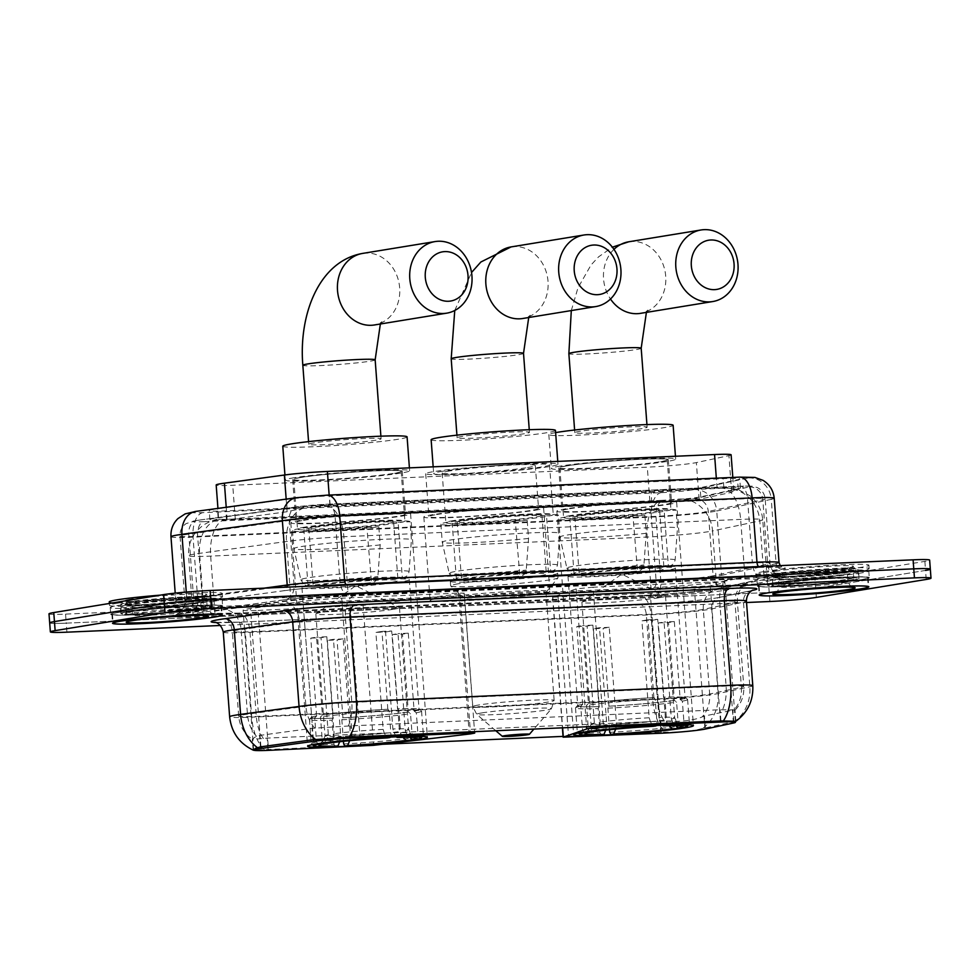 <?xml version="1.0" encoding="UTF-8"?>
<svg xmlns="http://www.w3.org/2000/svg" width="980" height="980" viewBox="0 0 980 980"><rect width="100%" height="100%" fill="white"/><g stroke="black" fill="none" stroke-linecap="round" stroke-linejoin="round"><path stroke-width="0.73" stroke-dasharray="4.9 3.68" d="M593.059 587.216L576.167 588.882L552.585 597.224L650.279 593.292A30.601 1.605 175.7 0 0 692.113 589.605A30.601 1.605 175.7 0 0 694.428 589.176L722.922 583.088A30.601 1.605 175.7 0 0 724.894 582.365A30.601 1.605 175.7 0 0 709.998 582.108L593.059 587.216L603.496 726.045M402.155 516.043A60.062 3.148 175.7 0 0 410.596 513.79A60.062 3.148 175.7 0 0 366.483 514.071A60.062 3.148 175.7 0 0 299.243 520.539A60.062 3.148 175.7 0 0 290.803 522.793A60.062 3.148 175.7 0 0 334.915 522.524A60.062 3.148 175.7 0 0 402.155 516.043M668.201 504.443A60.062 3.148 175.7 0 0 676.641 502.177A60.062 3.148 175.7 0 0 632.517 502.458A60.062 3.148 175.7 0 0 565.276 508.926A60.062 3.148 175.7 0 0 556.848 511.193A60.062 3.148 175.7 0 0 600.961 510.911A60.062 3.148 175.7 0 0 668.201 504.443M220.059 519.216A33.994 1.776 175.7 0 0 225.976 519.388L218.761 519.241C218.895 520.062 221.701 520.282 227.164 519.865L287.128 511.719L303.861 507.946L318.329 505.986L721.672 488.273C727.283 487.905 730.994 488.224 732.795 489.228L733.812 490.625L731.668 492.315L699.108 499.273L680.108 499.016L661.978 500.363A33.994 17.481 -92.5 0 0 647.18 537.052A45.325 2.377 175.7 0 0 709.14 531.577A45.325 2.377 175.7 0 0 712.57 530.94L716.98 589.629L764.192 579.535A45.325 2.377 175.7 0 0 767.132 578.47A45.325 2.377 175.7 0 0 745.057 578.09L348.268 595.399A45.325 2.377 175.7 0 0 290.913 600.189L203.975 612.022A45.325 2.377 175.7 0 0 199.369 612.696A45.325 2.377 175.7 0 0 193.011 614.399A45.325 2.377 175.7 0 0 215.086 614.779L651.59 595.73A45.325 2.377 175.7 0 0 716.98 589.629M731.117 454.83A33.994 1.776 -4.3 0 1 728.912 455.639L696.351 462.597A33.994 1.776 -4.3 0 1 693.779 463.062A33.994 1.776 -4.3 0 1 647.302 467.166L232.738 485.259A33.994 1.776 -4.3 0 1 216.176 484.978M683.256 498.967A33.994 31.691 -102.1 0 1 712.57 530.94L759.782 520.858A45.325 2.377 175.7 0 0 762.722 519.78A45.325 2.377 175.7 0 0 740.647 519.4L343.858 536.721A45.325 2.377 175.7 0 0 286.503 541.511L199.565 553.332A45.325 2.377 175.7 0 0 194.959 554.019A45.325 2.377 175.7 0 0 188.589 555.721C188.025 546.179 190.867 537.787 197.103 530.548L202.689 525.513C209.438 521.483 214.755 519.376 218.601 519.192L217.94 508.399M569.649 508.743A54.966 2.879 -4.3 0 1 631.181 502.814A54.966 2.879 -4.3 0 1 671.557 502.569A54.966 2.879 -4.3 0 1 663.84 504.627A54.966 2.879 -4.3 0 1 602.308 510.543A54.966 2.879 -4.3 0 1 561.932 510.801A54.966 2.879 -4.3 0 1 569.649 508.743M660.606 461.739A54.966 2.879 175.7 0 0 668.323 459.681A54.966 2.879 175.7 0 0 627.96 459.939A54.966 2.879 175.7 0 0 566.428 465.855A54.966 2.879 175.7 0 0 558.71 467.926A54.966 2.879 175.7 0 0 599.074 467.668A54.966 2.879 175.7 0 0 660.606 461.739M303.604 520.343A54.966 2.879 -4.3 0 1 365.136 514.427A54.966 2.879 -4.3 0 1 405.512 514.169A54.966 2.879 -4.3 0 1 397.794 516.24A54.966 2.879 -4.3 0 1 336.263 522.156A54.966 2.879 -4.3 0 1 295.887 522.413A54.966 2.879 -4.3 0 1 303.604 520.343M394.56 473.352A54.966 2.879 175.7 0 0 402.278 471.294A54.966 2.879 175.7 0 0 361.914 471.539A54.966 2.879 175.7 0 0 300.382 477.468A54.966 2.879 175.7 0 0 292.665 479.526A54.966 2.879 175.7 0 0 333.041 479.269A54.966 2.879 175.7 0 0 394.56 473.352M436.627 514.549A54.966 2.879 -4.3 0 1 498.159 508.62A54.966 2.879 -4.3 0 1 538.535 508.363A54.966 2.879 -4.3 0 1 530.817 510.433A54.966 2.879 -4.3 0 1 469.285 516.35A54.966 2.879 -4.3 0 1 428.909 516.607A54.966 2.879 -4.3 0 1 436.627 514.549M527.583 467.546A54.966 2.879 175.7 0 0 535.301 465.488A54.966 2.879 175.7 0 0 494.937 465.745A54.966 2.879 175.7 0 0 433.405 471.662A54.966 2.879 175.7 0 0 425.688 473.72A54.966 2.879 175.7 0 0 466.051 473.475A54.966 2.879 175.7 0 0 527.583 467.546M438.538 598.241A60.062 3.148 -4.3 0 1 505.778 591.773A60.062 3.148 -4.3 0 1 549.89 591.491A60.062 3.148 -4.3 0 1 541.462 593.758A60.062 3.148 -4.3 0 1 474.222 600.226A60.062 3.148 -4.3 0 1 430.11 600.507A60.062 3.148 -4.3 0 1 438.538 598.241M535.178 510.237A60.062 3.148 175.7 0 0 543.618 507.983A60.062 3.148 175.7 0 0 499.494 508.265A60.062 3.148 175.7 0 0 432.266 514.733A60.062 3.148 175.7 0 0 423.826 516.987A60.062 3.148 175.7 0 0 467.938 516.717A60.062 3.148 175.7 0 0 535.178 510.237M258.022 610.418L363.115 605.371L460.012 593.941L464.165 593.17L458.64 593.072L341.702 598.18A30.601 1.605 175.7 0 0 302.979 601.414L250.525 608.556A30.601 1.605 175.7 0 0 243.114 610.16A30.601 1.605 175.7 0 0 258.022 610.418L268.532 750.349M661.978 500.363L661.463 500.376A33.994 1.776 175.7 0 0 674.448 499.396M661.463 500.376L225.976 519.388M860.416 579.829A54.966 2.879 175.7 0 0 868.133 577.771A54.966 2.879 175.7 0 0 827.769 578.029A54.966 2.879 175.7 0 0 766.238 583.945A54.966 2.879 175.7 0 0 758.52 586.016A54.966 2.879 175.7 0 0 798.896 585.758A54.966 2.879 175.7 0 0 860.416 579.829M213.763 608.053A54.966 2.879 175.7 0 0 221.48 605.995A54.966 2.879 175.7 0 0 181.104 606.24A54.966 2.879 175.7 0 0 119.585 612.169A54.966 2.879 175.7 0 0 111.867 614.227A54.966 2.879 175.7 0 0 152.231 613.97A54.966 2.879 175.7 0 0 213.763 608.053M860.881 573.018A56.093 2.94 -4.3 0 1 798.088 579.07A56.093 2.94 -4.3 0 1 756.879 579.327A56.093 2.94 -4.3 0 1 764.755 577.22A56.093 2.94 -4.3 0 1 827.561 571.168A56.093 2.94 -4.3 0 1 868.758 570.911A56.093 2.94 -4.3 0 1 860.881 573.018M861.395 579.793A56.093 2.94 -4.3 0 1 798.59 585.832A56.093 2.94 -4.3 0 1 757.393 586.101A56.093 2.94 -4.3 0 1 765.27 583.982A56.093 2.94 -4.3 0 1 828.063 577.943A56.093 2.94 -4.3 0 1 869.272 577.686A56.093 2.94 -4.3 0 1 861.395 579.793M214.228 601.242A56.093 2.94 -4.3 0 1 151.422 607.282A56.093 2.94 -4.3 0 1 110.226 607.551A56.093 2.94 -4.3 0 1 118.102 605.432A56.093 2.94 -4.3 0 1 180.896 599.393A56.093 2.94 -4.3 0 1 222.105 599.135A56.093 2.94 -4.3 0 1 214.228 601.242M214.73 608.017A56.093 2.94 -4.3 0 1 151.937 614.056A56.093 2.94 -4.3 0 1 110.728 614.313A56.093 2.94 -4.3 0 1 118.605 612.206A56.093 2.94 -4.3 0 1 181.41 606.167A56.093 2.94 -4.3 0 1 222.607 605.91A56.093 2.94 -4.3 0 1 214.73 608.017M735.821 721.292L700.443 728.998C690.79 731.423 679.067 732.464 665.285 732.109L563.267 736.384M664.452 721.035L267.136 738.099L252.522 739.484L254.531 737.352L259.578 735.441L312.032 728.312L350.816 725.861L720.08 709.753L734.118 709.9L704.448 716.025L699.622 717.936C689.994 720.888 678.27 721.917 664.452 721.035A30.601 15.741 -92.5 0 1 657.335 698.912L650.977 614.276A36.26 1.899 175.7 0 0 700.553 609.891A36.26 1.899 175.7 0 0 703.297 609.389L735.037 602.602A36.26 1.899 175.7 0 0 737.389 601.745A36.26 1.899 175.7 0 0 719.724 601.438L345.438 617.78A36.26 1.899 175.7 0 0 299.549 621.602L241.092 629.564A36.26 1.899 175.7 0 0 237.405 630.103A36.26 1.899 175.7 0 0 232.309 631.463A36.26 1.899 175.7 0 0 249.974 631.769L650.977 614.276A20.396 10.486 87.5 0 0 639.683 595.595A20.396 10.486 87.5 0 0 639.046 595.656L238.03 613.162A56.669 2.965 -4.3 0 1 218.393 610.552A56.669 2.965 -4.3 0 1 224.15 609.695L282.608 601.745A56.669 2.965 -4.3 0 1 354.307 595.767L728.606 579.425A56.669 2.965 -4.3 0 1 752.53 581.238L720.778 588.024A56.669 2.965 -4.3 0 1 639.046 595.656M382.494 744.273L253.416 750.227M126.837 605.052A45.901 2.401 -4.3 0 1 178.213 600.115A45.901 2.401 -4.3 0 1 211.925 599.895A45.901 2.401 -4.3 0 1 205.482 601.622A45.901 2.401 -4.3 0 1 154.105 606.571A45.901 2.401 -4.3 0 1 120.393 606.779A45.901 2.401 -4.3 0 1 126.837 605.052M205.996 608.396A45.901 2.401 175.7 0 0 212.44 606.669A45.901 2.401 175.7 0 0 178.728 606.877A45.901 2.401 175.7 0 0 127.351 611.826A45.901 2.401 175.7 0 0 120.908 613.554A45.901 2.401 175.7 0 0 154.607 613.333A45.901 2.401 175.7 0 0 205.996 608.396M773.502 576.84A45.901 2.401 -4.3 0 1 824.878 571.891A45.901 2.401 -4.3 0 1 858.59 571.683A45.901 2.401 -4.3 0 1 852.147 573.398A45.901 2.401 -4.3 0 1 800.758 578.347A45.901 2.401 -4.3 0 1 767.058 578.555A45.901 2.401 -4.3 0 1 773.502 576.84M852.649 580.172A45.901 2.401 175.7 0 0 859.092 578.445A45.901 2.401 175.7 0 0 825.393 578.666A45.901 2.401 175.7 0 0 774.004 583.602A45.901 2.401 175.7 0 0 767.561 585.33A45.901 2.401 175.7 0 0 801.273 585.121A45.901 2.401 175.7 0 0 852.649 580.172M66.91 632.173L66.236 623.145A33.994 1.776 175.7 0 1 49.674 622.864A33.994 1.776 175.7 0 0 66.236 623.145L769.214 592.471A33.994 1.776 175.7 0 0 815.691 588.368L925.549 570.421A33.994 1.776 175.7 0 0 930.326 569.135M348.243 726.107A30.601 15.741 -92.5 0 0 351.796 702.415L726.094 686.086A36.26 1.899 -4.3 0 1 743.759 686.38C744.261 694.6 741.921 701.901 736.74 708.295L734.988 710.218L734.118 709.9A30.601 28.53 -102.1 0 0 741.407 687.237L709.655 694.024A30.601 28.53 -102.1 0 1 702.207 716.882M220.402 625.473L746.539 602.516M697.527 488.224A33.994 1.776 -4.3 0 1 651.051 492.327L225.78 510.886A33.994 1.776 -4.3 0 1 209.23 510.605A33.994 1.776 -4.3 0 1 217.45 508.816L286.405 499.445A33.994 1.776 -4.3 0 1 329.427 495.843L723.191 478.657A33.994 1.776 -4.3 0 1 739.753 478.951A33.994 1.776 -4.3 0 1 737.548 479.747L700.1 487.758A33.994 1.776 -4.3 0 1 697.527 488.224M651.737 501.356A33.994 1.776 175.7 0 0 698.213 497.252A33.994 1.776 175.7 0 0 700.774 496.787L738.222 488.775A33.994 1.776 175.7 0 0 740.427 487.979A33.994 1.776 175.7 0 0 723.877 487.685L330.101 504.872A33.994 1.776 175.7 0 0 287.079 508.473L218.136 517.844A33.994 1.776 175.7 0 0 209.904 519.633A33.994 1.776 175.7 0 0 226.466 519.915L651.737 501.356L651.051 492.327M205.506 608.421A45.325 2.377 175.7 0 0 211.876 606.706A45.325 2.377 175.7 0 0 178.581 606.926A45.325 2.377 175.7 0 0 127.829 611.802A45.325 2.377 175.7 0 0 121.471 613.505A45.325 2.377 175.7 0 0 154.767 613.296A45.325 2.377 175.7 0 0 205.506 608.421M204.832 599.393A45.325 2.377 175.7 0 0 211.19 597.678A45.325 2.377 175.7 0 0 177.895 597.898A45.325 2.377 175.7 0 0 127.155 602.774A45.325 2.377 175.7 0 0 120.785 604.476A45.325 2.377 175.7 0 0 154.081 604.268A45.325 2.377 175.7 0 0 204.832 599.393M852.171 580.197A45.325 2.377 175.7 0 0 858.529 578.494A45.325 2.377 175.7 0 0 825.234 578.702A45.325 2.377 175.7 0 0 774.494 583.59A45.325 2.377 175.7 0 0 768.124 585.293A45.325 2.377 175.7 0 0 801.42 585.072A45.325 2.377 175.7 0 0 852.171 580.197M851.485 571.168A45.325 2.377 175.7 0 0 857.855 569.466A45.325 2.377 175.7 0 0 824.56 569.674A45.325 2.377 175.7 0 0 773.808 574.562A45.325 2.377 175.7 0 0 767.45 576.265A45.325 2.377 175.7 0 0 800.746 576.044A45.325 2.377 175.7 0 0 851.485 571.168M49 613.835A33.994 1.776 175.7 0 0 65.55 614.117L768.528 583.443A33.994 1.776 175.7 0 0 815.005 579.339L924.863 561.393A33.994 1.776 175.7 0 0 929.64 560.107M65.55 614.117L66.236 623.145L769.214 592.471A33.994 1.776 175.7 0 0 815.691 588.368L925.549 570.421L926.223 579.45M763.849 571.597A56.669 2.965 175.7 0 0 755.886 573.729A56.669 2.965 175.7 0 0 797.512 573.459A56.669 2.965 175.7 0 0 860.942 567.359A56.669 2.965 175.7 0 0 868.905 565.227A56.669 2.965 175.7 0 0 827.279 565.497A56.669 2.965 175.7 0 0 763.849 571.597M764.106 574.978A56.669 2.965 175.7 0 0 756.144 577.11A56.669 2.965 175.7 0 0 797.769 576.852A56.669 2.965 175.7 0 0 861.2 570.74A56.669 2.965 175.7 0 0 869.15 568.608A56.669 2.965 175.7 0 0 827.537 568.878A56.669 2.965 175.7 0 0 764.106 574.978M766.728 583.921A54.402 2.842 175.7 0 0 759.084 585.966A54.402 2.842 175.7 0 0 799.043 585.721A54.402 2.842 175.7 0 0 859.938 579.854A54.402 2.842 175.7 0 0 867.57 577.808A54.402 2.842 175.7 0 0 827.622 578.065A54.402 2.842 175.7 0 0 766.728 583.921M109.233 601.941A56.669 2.965 175.7 0 0 150.847 601.683A56.669 2.965 175.7 0 0 214.289 595.583A56.669 2.965 175.7 0 0 222.239 593.451A56.669 2.965 175.7 0 0 160.414 595.13M117.441 603.202A56.669 2.965 175.7 0 0 109.49 605.334A56.669 2.965 175.7 0 0 151.104 605.064A56.669 2.965 175.7 0 0 214.534 598.964A56.669 2.965 175.7 0 0 222.497 596.832A56.669 2.965 175.7 0 0 180.871 597.102A56.669 2.965 175.7 0 0 117.441 603.202M120.062 612.145A54.402 2.842 175.7 0 0 112.431 614.191A54.402 2.842 175.7 0 0 152.378 613.933A54.402 2.842 175.7 0 0 213.273 608.078A54.402 2.842 175.7 0 0 220.917 606.032A54.402 2.842 175.7 0 0 180.957 606.289A54.402 2.842 175.7 0 0 120.062 612.145M642.047 428.591A36.26 1.899 -4.3 0 1 601.451 432.499A36.26 1.899 -4.3 0 1 574.807 432.658A36.26 1.899 -4.3 0 1 579.903 431.298A36.26 1.899 -4.3 0 1 620.499 427.39A36.26 1.899 -4.3 0 1 647.131 427.219A36.26 1.899 -4.3 0 1 642.047 428.591M659.626 597.653A41.932 2.193 175.7 0 0 665.518 596.085A41.932 2.193 175.7 0 0 665.334 595.901A41.932 2.193 175.7 0 0 632.945 596.379A41.932 2.193 175.7 0 0 587.779 600.789A41.932 2.193 175.7 0 0 582.034 602.161A41.932 2.193 175.7 0 0 581.887 602.369A41.932 2.193 175.7 0 0 612.684 602.173A41.932 2.193 175.7 0 0 659.626 597.653M594.97 731.472L599.025 726.156L600.152 722.101L592.863 625.13A41.932 2.193 175.7 0 0 589.642 625.62A41.932 2.193 175.7 0 0 587.081 626.073L594.37 723.056L593.243 727.099L590.07 731.252M663.092 725.886L660.067 721.194L658.915 717.348L651.614 620.377A41.932 2.193 175.7 0 0 641.912 620.806L649.201 717.777L650.352 721.623L653.378 726.315M669.107 725.727L665.567 719.945L658.266 622.974A41.932 2.193 175.7 0 0 661.488 622.484A41.932 2.193 175.7 0 0 664.06 622.03L671.349 719.002L673.076 722.922L675.796 725.702M575.542 574.145A53.827 2.817 175.7 0 0 567.984 576.179A53.827 2.817 175.7 0 0 607.527 575.922A53.827 2.817 175.7 0 0 667.784 570.127A53.827 2.817 175.7 0 0 675.342 568.106A53.827 2.817 175.7 0 0 635.8 568.351A53.827 2.817 175.7 0 0 575.542 574.145M682.399 727.65L684.175 725.31L682.362 701.166L680.181 699.451L674.326 621.577A53.827 2.817 -4.3 0 1 671.692 622.043A53.827 2.817 -4.3 0 1 668.544 622.521L674.399 700.394L676.58 702.109L678.393 726.254L677.499 727.442M609.499 729.708L607.882 708.173L608.96 706.176A53.827 2.817 175.7 0 0 674.399 700.394M608.96 706.176L603.104 628.303L609.229 627.298L616.518 724.281L615.685 729.096M609.229 627.298A41.932 2.193 -4.3 0 1 599.515 627.727L593.402 628.719A53.827 2.817 175.7 0 0 603.104 628.303M593.402 628.719L599.258 706.592L598.168 708.601L599.981 732.746L601.316 734.816M584.693 732.611L582.573 730.443L580.748 706.286L582.671 704.399A53.827 2.817 175.7 0 0 577.747 705.955A53.827 2.817 175.7 0 0 599.258 706.592M582.671 704.399L576.816 626.526A53.827 2.817 -4.3 0 1 579.45 626.061A53.827 2.817 -4.3 0 1 582.598 625.583L588.453 703.444L586.53 705.343L588.355 729.5L590.475 731.668M580.846 515.039A42.495 2.23 175.7 0 0 574.868 516.644A42.495 2.23 175.7 0 0 606.081 516.448A42.495 2.23 175.7 0 0 653.66 511.866A42.495 2.23 175.7 0 0 659.626 510.274A42.495 2.23 175.7 0 0 628.413 510.47A42.495 2.23 175.7 0 0 580.846 515.039M585.256 573.729A42.495 2.23 175.7 0 0 579.29 575.321A42.495 2.23 175.7 0 0 610.503 575.125A42.495 2.23 175.7 0 0 658.07 570.544A42.495 2.23 175.7 0 0 664.048 568.951A42.495 2.23 175.7 0 0 632.823 569.147A42.495 2.23 175.7 0 0 585.256 573.729M567.396 465.806A53.827 2.817 175.7 0 0 559.837 467.84A53.827 2.817 175.7 0 0 599.38 467.583A53.827 2.817 175.7 0 0 659.638 461.788A53.827 2.817 175.7 0 0 667.196 459.767A53.827 2.817 175.7 0 0 627.653 460.012A53.827 2.817 175.7 0 0 567.396 465.806M571.132 515.468A53.827 2.817 175.7 0 0 563.574 517.489A53.827 2.817 175.7 0 0 603.104 517.244A53.827 2.817 175.7 0 0 663.374 511.438A53.827 2.817 175.7 0 0 670.933 509.416A53.827 2.817 175.7 0 0 631.389 509.674A53.827 2.817 175.7 0 0 571.132 515.468M555.611 432.609A62.328 3.259 175.7 0 0 548.812 434.618A62.328 3.259 175.7 0 0 594.603 434.324A62.328 3.259 175.7 0 0 664.379 427.611A62.328 3.259 175.7 0 0 673.125 425.271M560.119 466.125A62.328 3.259 175.7 0 0 551.36 468.477A62.328 3.259 175.7 0 0 597.139 468.183A62.328 3.259 175.7 0 0 666.914 461.47A62.328 3.259 175.7 0 0 675.673 459.13A62.328 3.259 175.7 0 0 629.895 459.412A62.328 3.259 175.7 0 0 560.119 466.125M582.181 704.412A54.402 2.842 175.7 0 0 577.245 705.845A54.402 2.842 175.7 0 0 598.964 706.641M656.061 725.874L657.053 723.424L655.24 699.279L653.88 697.674A53.827 2.817 175.7 0 0 588.453 703.444M654.175 697.625A54.402 2.842 175.7 0 0 587.963 703.469M680.181 699.451A53.827 2.817 175.7 0 0 685.106 697.883A53.827 2.817 175.7 0 0 663.595 697.245L664.942 698.85L666.768 723.007L665.775 725.445M680.671 699.426A54.402 2.842 175.7 0 0 685.583 697.699A54.402 2.842 175.7 0 0 663.877 697.197M580.748 706.286A56.215 2.94 175.7 0 0 575.566 707.781A56.215 2.94 175.7 0 0 575.505 707.94A56.215 2.94 175.7 0 0 598.168 708.601M655.24 699.279A56.215 2.94 175.7 0 0 586.53 705.343M682.362 701.166A56.215 2.94 175.7 0 0 687.605 699.512A56.215 2.94 175.7 0 0 687.519 699.365A56.215 2.94 175.7 0 0 664.942 698.85M582.573 730.443A56.215 2.94 175.7 0 0 577.318 732.097A56.215 2.94 175.7 0 0 577.416 732.244A56.215 2.94 175.7 0 0 599.981 732.746M657.053 723.424A56.215 2.94 175.7 0 0 588.355 729.5M684.175 725.31A56.215 2.94 175.7 0 0 689.357 723.816A56.215 2.94 175.7 0 0 689.43 723.657A56.215 2.94 175.7 0 0 666.768 723.007M605.726 730.125L606.804 724.698L599.515 627.727M653.88 697.674L648.025 619.801A53.827 2.817 -4.3 0 1 657.739 619.372L663.595 697.245M608.678 706.213A54.402 2.842 175.7 0 0 674.889 700.369M607.882 708.173A56.215 2.94 175.7 0 0 676.58 702.109M609.695 732.33A56.215 2.94 175.7 0 0 678.393 726.254M674.326 621.577L664.06 622.03M658.266 622.974L668.544 622.521M648.025 619.801L641.912 620.806M651.614 620.377L657.739 619.372M576.816 626.526L587.081 626.073M592.863 625.13L582.598 625.583M646.236 533.304A58.935 3.087 -4.3 0 1 559.935 537.077A58.935 3.087 -4.3 0 1 559.935 537.052A58.935 3.087 -4.3 0 1 568.204 534.847A58.935 3.087 -4.3 0 1 634.036 528.502A58.935 3.087 -4.3 0 1 677.462 528.208L676.102 510.151A58.935 3.087 175.7 0 0 632.676 510.445A58.935 3.087 175.7 0 0 566.844 516.791A58.935 3.087 175.7 0 0 558.576 518.996A58.935 3.087 175.7 0 0 644.877 515.247L646.236 533.304L643.921 564.958C643.052 568.878 640.785 570.923 637.123 571.071A47.604 2.487 -4.3 0 1 574.035 573.447A47.604 2.487 -4.3 0 1 617.584 567.69A47.604 2.487 -4.3 0 1 668.348 565.962L664.183 510.666A47.604 2.487 175.7 0 0 613.419 512.393A47.604 2.487 175.7 0 0 569.87 518.151A47.604 2.487 175.7 0 0 632.958 515.774L637.551 571.034C616.298 572.969 598.302 574.035 583.566 574.255L573.398 573.815C572.1 574.782 569.919 572.908 566.881 568.18A54.341 2.842 175.7 0 0 643.921 564.958M632.958 515.774L644.877 515.247M664.183 510.666L676.102 510.151M668.348 565.962L668.348 565.962C671.998 565.827 674.264 563.794 675.147 559.85L677.462 528.208M376.002 440.192A36.26 1.899 -4.3 0 1 335.405 444.099A36.26 1.899 -4.3 0 1 308.761 444.271A36.26 1.899 -4.3 0 1 313.857 442.911A36.26 1.899 -4.3 0 1 354.454 439.003A36.26 1.899 -4.3 0 1 381.098 438.832A36.26 1.899 -4.3 0 1 376.002 440.192M393.58 609.266A41.932 2.193 175.7 0 0 399.473 607.686A41.932 2.193 175.7 0 0 399.301 607.514A41.932 2.193 175.7 0 0 366.9 607.992A41.932 2.193 175.7 0 0 321.734 612.402A41.932 2.193 175.7 0 0 315.989 613.774A41.932 2.193 175.7 0 0 315.842 613.982A41.932 2.193 175.7 0 0 346.638 613.786A41.932 2.193 175.7 0 0 393.58 609.266M328.925 743.085L332.98 737.769L334.107 733.714L326.818 636.743A41.932 2.193 175.7 0 0 323.596 637.233A41.932 2.193 175.7 0 0 321.036 637.686L328.325 734.657L327.198 738.712L324.025 742.865M397.047 737.499L394.021 732.807L392.87 728.961L385.581 631.99A41.932 2.193 175.7 0 0 375.867 632.406L383.156 729.389L384.319 733.236L387.345 737.916M403.074 737.34L399.522 731.558L392.233 634.575A41.932 2.193 175.7 0 0 395.454 634.097A41.932 2.193 175.7 0 0 398.015 633.631L405.304 730.615L407.043 734.535L409.75 737.315M309.496 585.758A53.827 2.817 175.7 0 0 301.938 587.779A53.827 2.817 175.7 0 0 341.481 587.535A53.827 2.817 175.7 0 0 401.739 581.74A53.827 2.817 175.7 0 0 409.297 579.707A53.827 2.817 175.7 0 0 369.766 579.964A53.827 2.817 175.7 0 0 309.496 585.758M416.353 739.263L418.142 736.923L416.316 712.779L414.136 711.051L408.28 633.19A53.827 2.817 -4.3 0 1 405.647 633.644A53.827 2.817 -4.3 0 1 402.498 634.134L408.354 712.007L410.534 713.722L412.36 737.867L411.453 739.043M343.453 741.321L341.836 719.786L342.927 717.777A53.827 2.817 175.7 0 0 408.354 712.007M342.927 717.777L337.071 639.916L343.184 638.911L350.473 735.882L349.64 740.708M343.184 638.911A41.932 2.193 -4.3 0 1 333.47 639.34L327.357 640.332A53.827 2.817 175.7 0 0 337.071 639.916M327.357 640.332L333.212 718.205L332.122 720.214L333.947 744.359L335.27 746.429M318.647 744.224L316.528 742.044L314.715 717.899L316.626 716A53.827 2.817 175.7 0 0 311.701 717.568A53.827 2.817 175.7 0 0 333.212 718.205M316.626 716L310.77 638.139A53.827 2.817 -4.3 0 1 313.404 637.674A53.827 2.817 -4.3 0 1 316.552 637.196L322.408 715.057L320.497 716.956L322.31 741.101L324.429 743.281M314.801 526.652A42.495 2.23 175.7 0 0 308.835 528.257A42.495 2.23 175.7 0 0 340.048 528.048A42.495 2.23 175.7 0 0 387.615 523.479A42.495 2.23 175.7 0 0 393.593 521.875A42.495 2.23 175.7 0 0 362.367 522.071A42.495 2.23 175.7 0 0 314.801 526.652M319.211 585.342A42.495 2.23 175.7 0 0 313.245 586.934A42.495 2.23 175.7 0 0 344.458 586.738A42.495 2.23 175.7 0 0 392.037 582.157A42.495 2.23 175.7 0 0 398.002 580.564A42.495 2.23 175.7 0 0 366.79 580.76A42.495 2.23 175.7 0 0 319.211 585.342M301.35 477.419A53.827 2.817 175.7 0 0 293.792 479.441A53.827 2.817 175.7 0 0 333.335 479.196A53.827 2.817 175.7 0 0 393.593 473.401A53.827 2.817 175.7 0 0 401.151 471.368A53.827 2.817 175.7 0 0 361.62 471.625A53.827 2.817 175.7 0 0 301.35 477.419M305.086 527.081A53.827 2.817 175.7 0 0 297.528 529.102A53.827 2.817 175.7 0 0 337.071 528.845A53.827 2.817 175.7 0 0 397.329 523.051A53.827 2.817 175.7 0 0 404.887 521.029A53.827 2.817 175.7 0 0 365.344 521.274A53.827 2.817 175.7 0 0 305.086 527.081M282.779 446.231A62.328 3.259 175.7 0 0 328.557 445.937A62.328 3.259 175.7 0 0 398.333 439.224A62.328 3.259 175.7 0 0 407.08 436.884M294.074 477.738A62.328 3.259 175.7 0 0 285.315 480.077A62.328 3.259 175.7 0 0 331.105 479.796A62.328 3.259 175.7 0 0 400.881 473.083A62.328 3.259 175.7 0 0 409.628 470.731A62.328 3.259 175.7 0 0 363.849 471.025A62.328 3.259 175.7 0 0 294.074 477.738M316.136 716.025A54.402 2.842 175.7 0 0 311.199 717.458A54.402 2.842 175.7 0 0 332.918 718.254M390.016 737.487L391.008 735.037L389.195 710.892L387.835 709.275A53.827 2.817 175.7 0 0 322.408 715.057M388.129 709.238A54.402 2.842 175.7 0 0 321.918 715.082M414.136 711.051A53.827 2.817 175.7 0 0 419.06 709.495A53.827 2.817 175.7 0 0 397.549 708.859L398.909 710.463L400.722 734.608L399.73 737.058M414.626 711.039A54.402 2.842 175.7 0 0 419.538 709.312A54.402 2.842 175.7 0 0 397.843 708.81M314.715 717.899A56.215 2.94 175.7 0 0 309.533 719.394A56.215 2.94 175.7 0 0 309.46 719.553A56.215 2.94 175.7 0 0 332.122 720.214M389.195 710.892A56.215 2.94 175.7 0 0 320.497 716.956M416.316 712.779A56.215 2.94 175.7 0 0 421.572 711.125A56.215 2.94 175.7 0 0 421.474 710.978A56.215 2.94 175.7 0 0 398.909 710.463M316.528 742.044A56.215 2.94 175.7 0 0 311.285 743.698A56.215 2.94 175.7 0 0 311.371 743.845A56.215 2.94 175.7 0 0 333.947 744.359M391.008 735.037A56.215 2.94 175.7 0 0 322.31 741.101M418.142 736.923A56.215 2.94 175.7 0 0 423.323 735.429A56.215 2.94 175.7 0 0 423.385 735.27A56.215 2.94 175.7 0 0 400.722 734.608M339.68 741.738L340.758 736.311L333.47 639.34M387.835 709.275L381.98 631.414A53.827 2.817 -4.3 0 1 391.694 630.985L397.549 708.859M342.632 717.826A54.402 2.842 175.7 0 0 408.844 711.982M341.836 719.786A56.215 2.94 175.7 0 0 410.534 713.722M343.649 743.93A56.215 2.94 175.7 0 0 412.36 737.867M408.28 633.19L398.015 633.631M392.233 634.575L402.498 634.134M381.98 631.414L375.867 632.406M385.581 631.99L391.694 630.985M310.77 638.139L321.036 637.686M326.818 636.743L316.552 637.196M380.191 544.917A58.935 3.087 -4.3 0 1 293.89 548.69A58.935 3.087 -4.3 0 1 302.159 546.448A58.935 3.087 -4.3 0 1 367.99 540.115A58.935 3.087 -4.3 0 1 411.416 539.821L410.057 521.764A58.935 3.087 175.7 0 0 366.63 522.058A58.935 3.087 175.7 0 0 300.799 528.391A58.935 3.087 175.7 0 0 292.53 530.609A58.935 3.087 175.7 0 0 378.831 526.86L380.191 544.917L377.876 576.571C377.006 580.491 374.752 582.524 371.077 582.684A47.604 2.487 -4.3 0 1 307.99 585.06A47.604 2.487 -4.3 0 1 351.538 579.29A47.604 2.487 -4.3 0 1 402.302 577.575L398.137 522.279A47.604 2.487 175.7 0 0 347.385 523.994A47.604 2.487 175.7 0 0 303.825 529.764A47.604 2.487 175.7 0 0 366.924 527.375L371.506 582.647C350.264 584.582 332.269 585.648 317.532 585.869L307.353 585.428C306.054 586.395 303.874 584.521 300.836 579.793A54.341 2.842 175.7 0 0 377.876 576.571M366.924 527.375L378.831 526.86M398.137 522.279L410.057 521.764M402.302 577.575L402.302 577.575C405.965 577.441 408.219 575.407 409.101 571.463L411.416 539.821M409.101 571.463A54.341 2.842 175.7 0 0 353.045 572.994A54.341 2.842 175.7 0 0 300.836 579.793L293.89 548.69A58.935 3.087 -4.3 0 1 293.89 548.665L292.53 530.609M524.361 433.724A36.26 1.899 -4.3 0 1 483.765 437.631A36.26 1.899 -4.3 0 1 457.133 437.803A36.26 1.899 -4.3 0 1 462.217 436.431A36.26 1.899 -4.3 0 1 502.814 432.523A36.26 1.899 -4.3 0 1 529.457 432.364A36.26 1.899 -4.3 0 1 524.361 433.724M470.388 596.857A40.792 2.131 175.7 0 0 464.655 598.388A40.792 2.131 175.7 0 0 464.716 598.498A40.792 2.131 175.7 0 0 495.611 598.143A40.792 2.131 175.7 0 0 540.298 593.807A40.792 2.131 175.7 0 0 545.983 592.385A40.792 2.131 175.7 0 0 546.019 592.275A40.792 2.131 175.7 0 0 516.056 592.459A40.792 2.131 175.7 0 0 470.388 596.857M458.199 583.798A53.827 2.817 175.7 0 0 450.641 585.82A53.827 2.817 175.7 0 0 450.727 585.966A53.827 2.817 175.7 0 0 491.482 585.489A53.827 2.817 175.7 0 0 550.442 579.78A53.827 2.817 175.7 0 0 557.951 577.894A53.827 2.817 175.7 0 0 558 577.747A53.827 2.817 175.7 0 0 518.469 578.004A53.827 2.817 175.7 0 0 458.199 583.798M457.868 579.29A53.827 2.817 175.7 0 0 450.31 581.312A53.827 2.817 175.7 0 0 489.841 581.054A53.827 2.817 175.7 0 0 550.099 575.26A53.827 2.817 175.7 0 0 557.657 573.239A53.827 2.817 175.7 0 0 518.126 573.484A53.827 2.817 175.7 0 0 457.868 579.29M463.16 520.184A42.495 2.23 175.7 0 0 457.195 521.777A42.495 2.23 175.7 0 0 488.408 521.581A42.495 2.23 175.7 0 0 535.987 516.999A42.495 2.23 175.7 0 0 541.952 515.407A42.495 2.23 175.7 0 0 510.739 515.602A42.495 2.23 175.7 0 0 463.16 520.184M467.57 578.862A42.495 2.23 175.7 0 0 461.605 580.466A42.495 2.23 175.7 0 0 492.818 580.258A42.495 2.23 175.7 0 0 540.397 575.689A42.495 2.23 175.7 0 0 546.362 574.084A42.495 2.23 175.7 0 0 515.149 574.28A42.495 2.23 175.7 0 0 467.57 578.862M449.722 470.951A53.827 2.817 175.7 0 0 442.164 472.973A53.827 2.817 175.7 0 0 481.695 472.715A53.827 2.817 175.7 0 0 541.952 466.921A53.827 2.817 175.7 0 0 549.51 464.9A53.827 2.817 175.7 0 0 509.98 465.145A53.827 2.817 175.7 0 0 449.722 470.951M453.446 520.601A53.827 2.817 175.7 0 0 445.888 522.622A53.827 2.817 175.7 0 0 485.431 522.377A53.827 2.817 175.7 0 0 545.688 516.582A53.827 2.817 175.7 0 0 553.247 514.549A53.827 2.817 175.7 0 0 513.716 514.806A53.827 2.817 175.7 0 0 453.446 520.601M431.139 439.751A62.328 3.259 175.7 0 0 476.917 439.457A62.328 3.259 175.7 0 0 546.693 432.744A62.328 3.259 175.7 0 0 555.452 430.404M442.433 471.27A62.328 3.259 175.7 0 0 433.687 473.61A62.328 3.259 175.7 0 0 479.465 473.316A62.328 3.259 175.7 0 0 549.241 466.603A62.328 3.259 175.7 0 0 557.988 464.263A62.328 3.259 175.7 0 0 512.209 464.557A62.328 3.259 175.7 0 0 442.433 471.27M528.551 538.449A58.935 3.087 -4.3 0 1 442.25 542.222A58.935 3.087 -4.3 0 1 442.25 542.197A58.935 3.087 -4.3 0 1 450.518 539.98A58.935 3.087 -4.3 0 1 516.362 533.635A58.935 3.087 -4.3 0 1 559.776 533.341L558.416 515.284A58.935 3.087 175.7 0 0 515.002 515.578A58.935 3.087 175.7 0 0 449.171 521.923A58.935 3.087 175.7 0 0 440.89 524.141A58.935 3.087 175.7 0 0 527.191 520.392L528.551 538.449L526.236 570.091C525.378 574.023 523.112 576.056 519.449 576.203A47.604 2.487 -4.3 0 1 456.349 578.58A47.604 2.487 -4.3 0 1 499.898 572.822A47.604 2.487 -4.3 0 1 550.662 571.107L546.509 515.811A47.604 2.487 175.7 0 0 495.745 517.526A47.604 2.487 175.7 0 0 452.197 523.283A47.604 2.487 175.7 0 0 515.284 520.907L519.865 576.179C498.624 578.102 480.629 579.18 465.892 579.388L455.725 578.947C454.414 579.927 452.246 578.041 449.195 573.312A54.341 2.842 175.7 0 0 526.236 570.091M515.284 520.907L527.191 520.392M546.509 515.811L558.416 515.284M550.662 571.107L550.674 571.107C554.325 570.96 556.591 568.927 557.461 564.995L559.776 533.341M699.108 499.273L696.351 462.597M203.975 612.022L199.565 553.332A33.994 25.627 -97.7 0 1 218.761 519.241M704.951 729.12L694.428 589.176M720.435 720.937L709.998 582.108M350.191 606.399L360.714 746.331M318.329 505.986L325.029 505.582A33.994 17.481 -92.5 0 1 343.858 536.721L348.268 595.399M303.861 507.946A33.994 25.627 -97.7 0 0 286.503 541.511L290.913 600.189M720.104 488.346L721.819 488.273A33.994 17.481 -92.5 0 1 740.647 519.4L745.057 578.09M732.795 489.228A33.994 31.691 -102.1 0 1 759.782 520.858L764.192 579.535M193.011 614.399L188.589 555.721A45.325 2.377 175.7 0 0 210.663 556.101L647.18 537.052L651.59 595.73M225.474 519.412A33.994 17.481 -92.5 0 0 210.663 556.101L215.086 614.779M733.432 723.032L722.922 583.088M458.64 593.072L469.077 731.901M352.139 737.009L341.702 598.18M313.38 739.68L302.979 601.414M260.913 746.809L250.525 608.556M558.11 597.322L568.633 737.254M660.802 733.236L650.279 593.292M767.132 578.47L762.722 519.78C761.84 510.151 757.699 502.213 750.312 495.978L738.295 489.632C730.737 488.077 725.249 487.624 721.819 488.273A33.994 17.481 -92.5 0 0 721.672 488.273M326.744 505.509L325.029 505.582A33.994 17.481 -92.5 0 0 324.895 505.594M649.85 501.099L647.302 467.166M731.668 492.315L728.912 455.639M717.115 488.481L716.331 478.154M329.942 505.374L329.158 495.047M287.128 511.719L286.172 499.114M227.164 519.865L226.221 507.273M235.286 519.192L232.738 485.259M552.793 597.102L562.618 727.822M363.115 605.371L373.637 745.314M460.012 593.941L470.535 733.885M576.167 588.882L586.542 726.78M661.206 732.109L660.373 720.937M256.527 736.323A30.601 23.067 -97.7 0 1 247.45 714.2L241.092 629.564A20.396 15.374 82.3 0 0 224.15 609.695M720.778 588.024A20.396 19.012 77.9 0 0 718.046 588.392A20.396 19.012 77.9 0 0 703.297 609.389L709.655 694.024A36.26 1.899 -4.3 0 1 706.911 694.526A36.26 1.899 -4.3 0 1 657.335 698.912L256.331 716.405A36.26 1.899 -4.3 0 1 238.679 716.111A36.26 1.899 -4.3 0 1 243.763 714.739A36.26 1.899 -4.3 0 1 247.45 714.2L305.907 706.249A36.26 1.899 -4.3 0 1 351.796 702.415L345.438 617.78A20.396 10.486 87.5 0 1 354.307 595.767M752.26 590.475L721.464 597.053A56.669 2.965 -4.3 0 1 639.72 604.685L238.716 622.19A11.331 5.831 87.5 0 1 239.071 622.153A11.331 5.831 87.5 0 1 245.343 632.529L646.347 615.024A45.325 2.377 175.7 0 0 708.32 609.548A45.325 2.377 175.7 0 0 711.75 608.923L743.489 602.137A45.325 2.377 175.7 0 0 746.429 601.059M238.716 622.19A56.669 2.965 -4.3 0 1 215.894 622.533M223.269 632.149A45.325 2.377 175.7 0 0 245.343 632.529L251.713 717.164A45.325 2.377 -4.3 0 1 229.639 716.784M752.799 685.706A45.325 2.377 -4.3 0 1 749.859 686.772L718.107 693.558A45.325 2.377 -4.3 0 1 714.677 694.195A45.325 2.377 -4.3 0 1 652.717 699.671A39.666 20.396 -92.5 0 0 665.285 732.109M703.052 728.164A39.666 36.983 -102.1 0 0 718.107 693.558L711.75 608.923A11.331 10.559 77.9 0 1 719.945 597.261L751.685 590.475A11.331 10.559 77.9 0 0 743.489 602.137L749.859 686.772A39.666 36.983 -102.1 0 1 734.976 721.243M264.269 749.602A39.666 20.396 87.5 0 1 251.713 717.164L652.717 699.671L646.347 615.024A11.331 5.831 87.5 0 0 640.075 604.648C667.919 603.545 710.598 599.478 719.945 597.261A11.331 10.559 77.9 0 1 721.464 597.053M728.606 579.425A20.396 10.486 87.5 0 0 719.724 601.438L726.094 686.086A30.601 15.741 87.5 0 1 722.53 709.777M314.825 728.201A30.601 23.067 -97.7 0 1 305.907 706.249L299.549 621.602A20.396 15.374 82.3 0 0 282.608 601.745M743.759 686.38A36.26 1.899 -4.3 0 1 741.407 687.237L735.037 602.602A20.396 19.012 77.9 0 1 749.798 581.606L745.168 584.264C739.716 588.637 737.119 594.468 737.389 601.745L743.759 686.38M263.436 738.54A30.601 15.741 87.5 0 1 256.331 716.405L249.974 631.769A20.396 10.486 87.5 0 0 238.679 613.088L639.683 595.595C666.964 594.542 709.986 590.377 718.046 588.392L749.798 581.606A20.396 19.012 77.9 0 1 752.53 581.238M769.888 601.5L768.528 583.443M816.365 597.396L815.005 579.339M752.579 590.327A11.331 10.559 77.9 0 0 751.685 590.475L753.02 590.156M639.72 604.685A11.331 5.831 87.5 0 1 640.075 604.648L239.071 622.153L215.122 622.337M238.03 613.162A20.396 10.486 87.5 0 1 238.679 613.088L216.347 613.358L223.599 616.334C228.744 619.973 231.648 625.02 232.309 631.463L238.679 716.111C239.389 724.147 242.685 730.921 248.577 736.433L252.522 739.484M351.649 737.034L350.816 725.861M720.925 720.913L720.08 709.753M312.889 739.741L312.032 728.312M260.435 746.87L259.578 735.441M733.8 721.366L732.942 709.937M705.306 727.454L704.448 716.025M267.969 749.271L267.136 738.099M694.575 498.624A13.598 12.679 -102.1 0 1 708.283 511.474L713.109 575.799A36.26 1.899 -4.3 0 1 710.378 576.301A36.26 1.899 -4.3 0 1 660.802 580.687L202.505 600.679L197.666 536.354L655.963 516.35A36.26 1.899 175.7 0 0 708.283 511.474L762.82 499.812A36.26 1.899 175.7 0 0 765.172 498.955A36.26 1.899 175.7 0 0 747.507 498.649L335.099 516.656A36.26 1.899 175.7 0 0 289.21 520.478L188.785 534.137A36.26 1.899 175.7 0 0 185.097 534.688A36.26 1.899 175.7 0 0 180.014 536.048A36.26 1.899 175.7 0 0 197.666 536.354A13.598 6.995 87.5 0 1 203.595 521.679A22.663 1.188 -4.3 0 1 195.731 520.637A22.663 1.188 -4.3 0 1 198.034 520.294L298.459 506.636A22.663 1.188 -4.3 0 1 327.149 504.247L739.557 486.239A22.663 1.188 -4.3 0 1 749.124 486.974L694.575 498.624A22.663 1.188 -4.3 0 1 661.88 501.674L203.595 521.679M724.098 590.426A50.997 2.671 175.7 0 0 727.956 589.715L782.493 578.053A50.997 2.671 175.7 0 0 760.97 576.424L348.562 594.419A50.997 2.671 175.7 0 0 284.029 599.809L183.603 613.468A50.997 2.671 175.7 0 0 196.098 616.579L654.383 596.575A50.997 2.671 175.7 0 0 724.098 590.426M739.557 486.239A13.598 6.995 87.5 0 1 739.973 486.202A13.598 6.995 87.5 0 1 747.507 498.649L752.346 562.973A36.26 1.899 -4.3 0 1 770.011 563.279A36.26 1.899 -4.3 0 1 767.659 564.137L713.109 575.799A14.737 13.732 77.9 0 0 727.956 589.715M196.098 616.579A14.737 7.583 -92.5 0 0 202.505 600.679A36.26 1.899 -4.3 0 1 184.853 600.373A36.26 1.899 -4.3 0 1 189.936 599.013A36.26 1.899 -4.3 0 1 193.624 598.474L294.049 584.815A36.26 1.899 -4.3 0 1 339.938 580.981L752.346 562.973A14.737 7.583 -92.5 0 0 760.505 576.473A14.737 7.583 -92.5 0 0 760.97 576.424M692.186 489.914A22.663 1.188 -4.3 0 1 661.206 492.646L202.909 512.65A22.663 1.188 -4.3 0 1 195.057 511.609A22.663 1.188 -4.3 0 1 197.36 511.266L297.785 497.607A22.663 1.188 -4.3 0 1 326.463 495.219L738.871 477.211A22.663 1.188 -4.3 0 1 748.438 477.946L693.901 489.596A22.663 1.188 -4.3 0 1 692.186 489.914M170.973 536.734A45.325 2.377 175.7 0 0 193.048 537.114L651.333 517.109A45.325 2.377 175.7 0 0 713.305 511.634A45.325 2.377 175.7 0 0 716.735 511.009L721.562 575.334A45.325 2.377 -4.3 0 1 718.144 575.958A45.325 2.377 -4.3 0 1 656.171 581.434L197.887 601.438A45.325 2.377 -4.3 0 1 175.812 601.059A45.325 2.377 -4.3 0 1 182.17 599.356A45.325 2.377 -4.3 0 1 186.776 598.67L264.171 588.147M653.709 587.547A50.997 2.671 175.7 0 0 723.424 581.397A50.997 2.671 175.7 0 0 727.27 580.687L781.82 569.025A50.997 2.671 175.7 0 0 760.284 567.396L347.876 585.391A50.997 2.671 175.7 0 0 283.343 590.781L182.917 604.44A50.997 2.671 175.7 0 0 195.412 607.551L653.709 587.547A5.672 2.916 -92.5 0 0 656.171 581.434L651.333 517.109A22.663 11.662 87.5 0 1 661.206 492.646M196 511.376A22.663 17.076 -97.7 0 1 197.36 511.266M186.286 592.067L186.776 598.67A5.672 4.275 82.3 0 1 183.26 604.415L283.686 590.756A5.672 4.275 82.3 0 0 287.042 587.143M924.863 561.393L925.549 570.421M693.901 489.596A22.663 21.131 -102.1 0 1 716.735 511.009L771.272 499.347L776.111 563.672L721.562 575.334A5.672 5.28 77.9 0 0 727.27 580.687M748.438 477.946A22.663 21.131 -102.1 0 1 771.272 499.347A45.325 2.377 175.7 0 0 774.212 498.281M779.051 562.606A45.325 2.377 -4.3 0 1 776.111 563.672A5.672 5.28 77.9 0 0 781.82 569.025M202.909 512.65A22.663 11.662 87.5 0 0 193.048 537.114L197.887 601.438A5.672 2.916 -92.5 0 1 195.412 607.551M346.075 584.57A5.672 2.916 -92.5 0 0 347.704 585.415A5.672 2.916 -92.5 0 0 347.876 585.391M283.343 590.781A5.672 4.275 82.3 0 0 283.686 590.756C302.465 588.355 323.792 586.567 347.704 585.415L760.113 567.408A5.672 2.916 -92.5 0 0 760.284 567.396M758.483 566.575A5.672 2.916 -92.5 0 0 760.113 567.408L782.689 567.31L780.227 565.619M182.917 604.44A5.672 4.275 82.3 0 0 183.26 604.415L172.909 606.253C173.227 607.392 174.195 605.652 175.812 601.059L175.212 593.133M296.425 497.718A22.663 17.076 -97.7 0 1 297.785 497.607M326.463 495.219A22.663 11.662 87.5 0 1 327.173 495.145M738.871 477.211A22.663 11.662 87.5 0 1 739.582 477.138M749.124 486.974A13.598 12.679 -102.1 0 1 762.82 499.812L767.659 564.137A14.737 13.732 77.9 0 0 782.493 578.053M661.88 501.674A13.598 6.995 87.5 0 0 655.963 516.35L660.802 580.687A14.737 7.583 -92.5 0 1 654.383 596.575M198.034 520.294A13.598 10.253 -97.7 0 0 197.225 520.368A13.598 10.253 -97.7 0 0 188.785 534.137L193.624 598.474A14.737 11.099 82.3 0 1 184.485 613.394L284.911 599.736A14.737 11.099 82.3 0 0 294.049 584.815L289.21 520.478A13.598 10.253 -97.7 0 1 297.651 506.709A13.598 10.253 -97.7 0 1 298.459 506.636M327.149 504.247A13.598 6.995 87.5 0 1 327.565 504.198A13.598 6.995 87.5 0 1 335.099 516.656L339.938 580.981A14.737 7.583 -92.5 0 0 348.096 594.468A14.737 7.583 -92.5 0 0 348.562 594.419M284.029 599.809A14.737 11.099 82.3 0 0 284.911 599.736C303.359 597.384 324.417 595.62 348.096 594.468L760.505 576.473L781.195 576.252L777.226 574.782C773 572.246 770.586 568.412 770.011 563.279L765.172 498.955C764.584 493.712 761.938 489.902 757.209 487.526L751.991 486.178L739.973 486.202L327.565 504.198L297.651 506.709L197.225 520.368L186.175 523.565C181.851 526.615 179.806 530.768 180.014 536.048L184.853 600.373C185.036 605.53 183.236 609.67 179.45 612.806L175.714 614.877L184.485 613.394A14.737 11.099 82.3 0 1 183.603 613.468M700.774 496.787L700.1 487.758M738.222 488.775L737.548 479.747M723.877 487.685L723.191 478.657M330.101 504.872L329.427 495.843M287.079 508.473L286.405 499.445M218.136 517.844L217.45 508.816M226.466 519.915L225.78 510.886M847.7 579.254A40.205 2.107 175.7 0 0 853.335 577.747A40.205 2.107 175.7 0 0 823.813 577.931A40.205 2.107 175.7 0 0 778.794 582.267A40.205 2.107 175.7 0 0 773.147 583.774A40.205 2.107 175.7 0 0 802.681 583.59A40.205 2.107 175.7 0 0 847.7 579.254M848.754 580.344A41.344 2.168 175.7 0 0 834.421 578.445A41.344 2.168 175.7 0 0 777.912 583.431A41.344 2.168 175.7 0 0 792.232 585.342A41.344 2.168 175.7 0 0 848.754 580.344M778.292 575.493A40.205 2.107 175.7 0 0 772.644 577A40.205 2.107 175.7 0 0 802.167 576.816A40.205 2.107 175.7 0 0 847.186 572.491A40.205 2.107 175.7 0 0 852.833 570.973A40.205 2.107 175.7 0 0 823.298 571.156A40.205 2.107 175.7 0 0 778.292 575.493M848.067 571.316A41.344 2.168 175.7 0 0 833.747 569.417A41.344 2.168 175.7 0 0 777.226 574.403A41.344 2.168 175.7 0 0 791.558 576.313A41.344 2.168 175.7 0 0 848.067 571.316M783.314 577.538A34.545 1.813 175.7 0 0 778.463 578.837A34.545 1.813 175.7 0 0 803.833 578.678A34.545 1.813 175.7 0 0 842.506 574.954A34.545 1.813 175.7 0 0 847.345 573.655A34.545 1.813 175.7 0 0 821.975 573.815A34.545 1.813 175.7 0 0 783.314 577.538M776.981 571.022A41.344 2.168 175.7 0 0 791.301 572.92A41.344 2.168 175.7 0 0 847.823 567.935A41.344 2.168 175.7 0 0 833.49 566.036A41.344 2.168 175.7 0 0 776.981 571.022M843.094 582.855A34.545 1.813 175.7 0 0 847.945 581.557A34.545 1.813 175.7 0 0 822.575 581.716A34.545 1.813 175.7 0 0 783.902 585.44A34.545 1.813 175.7 0 0 779.051 586.738A34.545 1.813 175.7 0 0 804.421 586.579A34.545 1.813 175.7 0 0 843.094 582.855M201.035 607.477A40.205 2.107 175.7 0 0 206.682 605.971A40.205 2.107 175.7 0 0 177.147 606.154A40.205 2.107 175.7 0 0 132.141 610.491A40.205 2.107 175.7 0 0 126.494 611.998A40.205 2.107 175.7 0 0 156.028 611.814A40.205 2.107 175.7 0 0 201.035 607.477M202.088 608.568A41.344 2.168 175.7 0 0 187.768 606.669A41.344 2.168 175.7 0 0 131.246 611.655A41.344 2.168 175.7 0 0 145.579 613.554A41.344 2.168 175.7 0 0 202.088 608.568M131.626 603.717A40.205 2.107 175.7 0 0 125.979 605.224A40.205 2.107 175.7 0 0 155.514 605.04A40.205 2.107 175.7 0 0 200.52 600.703A40.205 2.107 175.7 0 0 206.168 599.197A40.205 2.107 175.7 0 0 176.645 599.38A40.205 2.107 175.7 0 0 131.626 603.717M201.415 599.54A41.344 2.168 175.7 0 0 187.082 597.641A41.344 2.168 175.7 0 0 130.573 602.627A41.344 2.168 175.7 0 0 144.893 604.525A41.344 2.168 175.7 0 0 201.415 599.54M136.649 605.763A34.545 1.813 175.7 0 0 131.798 607.061A34.545 1.813 175.7 0 0 157.168 606.902A34.545 1.813 175.7 0 0 195.841 603.178A34.545 1.813 175.7 0 0 200.692 601.879A34.545 1.813 175.7 0 0 175.322 602.038A34.545 1.813 175.7 0 0 136.649 605.763M130.316 599.246A41.344 2.168 175.7 0 0 144.648 601.144A41.344 2.168 175.7 0 0 201.157 596.146A41.344 2.168 175.7 0 0 186.825 594.248A41.344 2.168 175.7 0 0 130.316 599.246M196.441 611.079A34.545 1.813 175.7 0 0 201.28 609.78A34.545 1.813 175.7 0 0 175.91 609.94A34.545 1.813 175.7 0 0 137.249 613.664A34.545 1.813 175.7 0 0 132.398 614.962A34.545 1.813 175.7 0 0 157.768 614.791A34.545 1.813 175.7 0 0 196.441 611.079M641.189 348.231A36.26 1.899 -4.3 0 1 636.106 349.591A36.26 1.899 -4.3 0 1 586.53 353.964A36.26 1.899 -4.3 0 1 568.865 353.67M646.396 312.387L647.841 310.06C647.596 310.905 645.134 312.007 640.479 313.355A36.26 31.042 80.7 0 0 665.53 274.388A36.26 31.042 80.7 0 0 631.916 241.448A36.26 31.042 80.7 0 0 628.793 241.778M613.958 249.349A36.26 31.042 80.7 0 0 610.479 299.01M649.201 717.777A41.932 2.193 175.7 0 0 600.152 722.101M671.349 719.002A41.932 2.193 175.7 0 0 674.669 717.887A41.932 2.193 175.7 0 0 658.915 717.348M593.243 727.099A43.586 2.279 175.7 0 0 589.74 728.164A43.586 2.279 175.7 0 0 606.253 728.826M650.352 721.623A43.586 2.279 175.7 0 0 599.025 726.156M673.076 722.922A43.586 2.279 175.7 0 0 676.555 721.635A43.586 2.279 175.7 0 0 660.067 721.194M594.37 723.056A41.932 2.193 175.7 0 0 591.05 724.171A41.932 2.193 175.7 0 0 606.804 724.698M615.967 728.41A43.586 2.279 175.7 0 0 667.294 723.877M616.518 724.281A41.932 2.193 175.7 0 0 665.567 719.945M675.147 559.85A54.341 2.842 175.7 0 0 619.091 561.381A54.341 2.842 175.7 0 0 566.881 568.18L559.935 537.077M375.156 359.832A36.26 1.899 -4.3 0 1 370.06 361.204A36.26 1.899 -4.3 0 1 320.485 365.577A36.26 1.899 -4.3 0 1 302.832 365.271M380.35 324L381.808 321.673C381.551 322.518 379.089 323.621 374.434 324.968A36.26 31.042 80.7 0 0 399.485 285.989A36.26 31.042 80.7 0 0 365.871 253.061A36.26 31.042 80.7 0 0 362.747 253.391M383.156 729.389A41.932 2.193 175.7 0 0 334.107 733.714M405.304 730.615A41.932 2.193 175.7 0 0 408.623 729.488A41.932 2.193 175.7 0 0 392.87 728.961M327.198 738.712A43.586 2.279 175.7 0 0 323.694 739.765A43.586 2.279 175.7 0 0 340.207 740.439M384.319 733.236A43.586 2.279 175.7 0 0 332.98 737.769M407.043 734.535A43.586 2.279 175.7 0 0 410.51 733.236A43.586 2.279 175.7 0 0 394.021 732.807M328.325 734.657A41.932 2.193 175.7 0 0 325.005 735.784A41.932 2.193 175.7 0 0 340.758 736.311M349.921 740.01A43.586 2.279 175.7 0 0 401.261 735.478M350.473 735.882A41.932 2.193 175.7 0 0 399.522 731.558M523.516 353.363A36.26 1.899 -4.3 0 1 518.42 354.723A36.26 1.899 -4.3 0 1 468.844 359.109A36.26 1.899 -4.3 0 1 451.192 358.803M528.722 317.52L530.168 315.205C529.911 316.05 527.461 317.14 522.806 318.488A36.26 31.042 80.7 0 0 547.845 279.521A36.26 31.042 80.7 0 0 514.243 246.593A36.26 31.042 80.7 0 0 511.107 246.911M481.964 712.889A37.473 1.96 175.7 0 0 476.758 714.395A37.473 1.96 175.7 0 0 505.178 714.065A37.473 1.96 175.7 0 0 546.191 710.083A37.473 1.96 175.7 0 0 551.409 708.785A37.473 1.96 175.7 0 0 524.864 708.797A37.473 1.96 175.7 0 0 481.964 712.889M478.522 705.037A40.792 2.131 175.7 0 0 472.789 706.568A40.792 2.131 175.7 0 0 502.752 706.384A40.792 2.131 175.7 0 0 548.433 701.986A40.792 2.131 175.7 0 0 554.153 700.455A40.792 2.131 175.7 0 0 524.19 700.639A40.792 2.131 175.7 0 0 478.522 705.037M557.461 564.995A54.341 2.842 175.7 0 0 501.405 566.514A54.341 2.842 175.7 0 0 449.195 573.312L442.25 542.222M410.596 513.79L427.39 737.242M676.641 502.177L693.436 725.629M668.323 459.681L671.557 502.569M402.278 471.294L405.512 514.169M535.301 465.488L538.535 508.363M543.618 507.983L549.89 591.491M423.826 516.987L430.11 600.507M425.688 473.72L428.909 516.607M292.665 479.526L295.887 522.413M558.71 467.926L561.932 510.801M735.343 721.28L724.894 582.365M253.587 749.369L243.114 610.16M733.812 490.625L732.82 477.432M556.848 511.193L573.655 734.633M290.803 522.793L307.61 746.245M552.585 597.224L562.41 727.834M464.165 593.17L474.577 731.668M868.133 577.771L868.819 586.799M221.48 605.995L222.154 615.024M756.879 579.327L757.393 586.101M110.226 607.551L110.728 614.313M212.44 606.669L211.925 599.895M859.092 578.445L858.59 571.683M767.561 585.33L767.058 578.555M120.908 613.554L120.393 606.779M735.833 721.292L735 710.194M253.134 749.933L252.338 739.202M222.105 599.135L222.607 605.91M868.758 570.911L869.272 577.686M111.867 614.227L112.541 623.255M758.52 586.016L759.194 595.044M211.19 597.678L211.876 606.706M857.855 569.466L858.529 578.494M767.45 576.265L768.124 585.293M120.785 604.476L121.471 613.505M740.427 487.979L739.753 478.951M209.904 519.633L209.23 510.605M778.01 583.431C790.211 581.581 806.663 580.038 827.353 578.8C851.253 577.404 855.969 578.702 853.801 578.506L853.176 570.164L847.97 571.328C835.854 573.153 819.488 574.697 798.884 575.934C774.935 577.355 769.937 576.056 772.179 576.252L772.804 584.595L778.01 583.431M755.886 573.729L756.144 577.11M775.254 593.194C775.168 592.3 777.054 595.142 779.051 586.738L778.463 578.837C775.229 570.826 773.784 573.913 773.735 573.018C775.058 574.28 831.505 570.973 847.235 567.996L851.155 567.2C850.346 566.281 849.084 568.437 847.345 573.655L847.945 581.557C850.444 586.469 852.024 588.404 852.673 587.375M759.084 585.966L759.733 594.591M867.57 577.808L868.219 586.432M868.905 565.227L869.15 568.608M131.345 611.643C143.558 609.805 160.01 608.262 180.7 607.024C204.6 605.628 209.316 606.926 207.148 606.718L206.511 598.376L201.317 599.552C189.189 601.377 172.835 602.908 152.219 604.158C128.282 605.579 123.284 604.28 125.526 604.464L126.151 612.819L131.345 611.643M109.344 603.472L109.49 605.334M128.588 621.418C128.515 620.524 130.401 623.366 132.398 614.962L131.798 607.061C128.576 599.049 127.131 602.137 127.082 601.242C128.392 602.504 184.853 599.197 200.569 596.207L204.489 595.423C203.693 594.505 202.419 596.661 200.692 601.879L201.28 609.78C203.791 614.693 205.359 616.628 206.008 615.599M112.431 614.191L113.08 622.802M220.917 606.032L221.566 614.644M222.239 593.451L222.497 596.832M574.807 432.658L574.611 430.012M582.034 602.161L621.81 574.133L665.334 595.901M665.518 596.085L674.669 717.887L676.555 721.635L682.056 726.352M567.984 576.179L577.747 705.955M574.868 516.644L579.29 575.321M559.837 467.84L563.574 517.489M548.812 434.618L551.36 468.477M577.245 705.845L575.566 707.781M685.583 697.699L687.519 699.365M575.505 707.94L577.318 732.097M687.605 699.512L689.43 723.657M578.347 733.052L577.416 732.244M688.548 724.759L689.357 723.816M581.887 602.369L591.05 724.171L589.74 728.164L585.011 733.653M675.453 456.251L675.673 459.13M667.196 459.767L670.933 509.416M659.626 510.274L664.048 568.951M675.342 568.106L685.106 697.883M571.303 310.574L577.931 287.936L591.001 265.017L598.56 256.87L612.378 247.181M647.131 427.219L646.935 424.573M574.035 573.447L569.87 518.151M558.576 518.996L559.935 537.052M308.761 444.271L308.565 441.625M315.989 613.774L355.777 585.746L399.301 607.514M399.473 607.686L408.623 729.488L410.51 733.236L416.022 737.965M301.938 587.779L311.701 717.568M308.835 528.257L313.245 586.934M293.792 479.441L297.528 529.102M284.935 474.957L285.315 480.077M311.199 717.458L309.533 719.394M419.538 709.312L421.474 710.978M309.46 719.553L311.285 743.698M421.572 711.125L423.385 735.27M312.314 744.653L311.371 743.845M422.502 736.372L423.323 735.429M315.842 613.982L325.005 735.784L323.694 739.765L318.966 745.253M409.407 467.864L409.628 470.731M401.151 471.368L404.887 521.029M393.593 521.875L398.002 580.564M409.297 579.707L419.06 709.495M381.098 438.832L380.889 436.186M307.99 585.06L303.825 529.764M457.133 437.803L456.925 435.157M495.807 730.737L476.758 714.395L472.789 706.568L464.655 598.388M464.716 598.498L450.727 585.966M450.31 581.312L450.641 585.82M457.195 521.777L461.605 580.466M442.164 472.973L445.888 522.622M433.172 466.823L433.687 473.61M557.779 461.384L557.988 464.263M549.51 464.9L553.247 514.549M541.952 515.407L546.362 574.084M557.657 573.239L558 577.747M545.983 592.385L557.951 577.894M546.019 592.275L554.153 700.455L551.409 708.785L533.904 729.071M454.757 310.489L471.527 272.501M529.457 432.364L529.261 429.718M456.349 578.58L452.197 523.283M440.89 524.141L442.25 542.197"/><path stroke-width="1.47" d="M720.52 722.039A30.601 1.605 175.7 0 1 735.417 722.297A30.601 1.605 175.7 0 1 733.432 723.032L704.951 729.12A30.601 1.605 175.7 0 1 702.636 729.537A30.601 1.605 175.7 0 1 660.802 733.236L563.108 737.168L588.086 728.52L603.582 727.148L720.52 722.039L720.435 720.937M418.962 739.496A60.062 3.148 175.7 0 0 427.39 737.242A60.062 3.148 175.7 0 0 383.278 737.524A60.062 3.148 175.7 0 0 316.038 743.992A60.062 3.148 175.7 0 0 307.61 746.245A60.062 3.148 175.7 0 0 351.722 745.964A60.062 3.148 175.7 0 0 418.962 739.496M685.008 727.883A60.062 3.148 175.7 0 0 693.436 725.629A60.062 3.148 175.7 0 0 649.323 725.911A60.062 3.148 175.7 0 0 582.083 732.379A60.062 3.148 175.7 0 0 573.655 734.633A60.062 3.148 175.7 0 0 617.768 734.363A60.062 3.148 175.7 0 0 685.008 727.883M268.532 750.349L373.637 745.314L470.535 733.885L474.688 733.114L469.163 733.016L352.224 738.124A30.601 1.605 175.7 0 0 313.502 741.358L261.048 748.487A30.601 1.605 175.7 0 0 253.636 750.092A30.601 1.605 175.7 0 0 268.532 750.349M217.94 508.399L216.176 484.978A33.994 1.776 -4.3 0 1 224.408 483.189L284.359 475.031A33.994 1.776 -4.3 0 1 327.381 471.441L714.555 454.549A33.994 1.776 -4.3 0 1 731.117 454.83L732.82 477.432M861.102 588.858A54.966 2.879 175.7 0 0 868.819 586.799A54.966 2.879 175.7 0 0 828.443 587.057A54.966 2.879 175.7 0 0 766.911 592.974A54.966 2.879 175.7 0 0 759.194 595.044A54.966 2.879 175.7 0 0 799.57 594.787A54.966 2.879 175.7 0 0 861.102 588.858M214.436 617.082A54.966 2.879 175.7 0 0 222.154 615.024A54.966 2.879 175.7 0 0 181.79 615.269A54.966 2.879 175.7 0 0 120.258 621.198A54.966 2.879 175.7 0 0 112.541 623.255A54.966 2.879 175.7 0 0 152.905 622.998A54.966 2.879 175.7 0 0 214.436 617.082M257.385 747.605A39.666 29.89 -97.7 0 1 240.602 714.395A45.325 2.377 -4.3 0 0 235.996 715.082A45.325 2.377 -4.3 0 0 229.639 716.784C231.39 732.342 239.316 743.489 253.416 750.227L255.351 748.426L260.435 746.87L312.889 739.741L351.649 737.034L720.925 720.913L734.976 721.243M925.549 570.421A33.994 1.776 175.7 0 0 930.326 569.135L929.64 560.107A33.994 1.776 175.7 0 0 913.091 559.825L210.112 590.499A33.994 1.776 175.7 0 0 163.636 594.603L53.778 612.561L54.451 621.59A33.994 1.776 175.7 0 0 49.674 622.864A33.994 1.776 175.7 0 1 54.451 621.59L164.309 603.631L54.451 621.59L55.137 630.618A33.994 1.776 175.7 0 0 50.36 631.892A33.994 1.776 175.7 0 0 66.91 632.173L220.402 625.473M210.112 590.499L210.786 599.527A33.994 1.776 175.7 0 0 164.309 603.631A33.994 1.776 175.7 0 1 210.786 599.527L913.764 568.853L210.786 599.527L211.472 608.556A33.994 1.776 175.7 0 0 164.995 612.659L55.137 630.618M930.326 569.135A33.994 1.776 175.7 0 0 913.764 568.853A33.994 1.776 175.7 0 1 930.326 569.135L931 578.163A33.994 1.776 175.7 0 0 914.45 577.882L211.472 608.556M563.267 736.384L382.494 744.273M746.539 602.516L769.888 601.5A33.994 1.776 175.7 0 0 816.365 597.396L926.223 579.45A33.994 1.776 175.7 0 0 931 578.163M53.778 612.561A33.994 1.776 175.7 0 0 49 613.835L50.36 631.892M767.401 592.949A54.402 2.842 175.7 0 0 759.77 594.995A54.402 2.842 175.7 0 0 799.717 594.75A54.402 2.842 175.7 0 0 860.611 588.882A54.402 2.842 175.7 0 0 868.255 586.836A54.402 2.842 175.7 0 0 828.296 587.094A54.402 2.842 175.7 0 0 767.401 592.949M160.414 595.13A56.669 2.965 175.7 0 0 117.184 599.821A56.669 2.965 175.7 0 0 109.233 601.941L109.344 603.472M120.748 621.173A54.402 2.842 175.7 0 0 113.104 623.219A54.402 2.842 175.7 0 0 153.064 622.962A54.402 2.842 175.7 0 0 213.959 617.106A54.402 2.842 175.7 0 0 221.59 615.06A54.402 2.842 175.7 0 0 181.643 615.318A54.402 2.842 175.7 0 0 120.748 621.173M710.831 239.99A24.929 21.34 80.7 0 0 691.329 265.752A24.929 21.34 80.7 0 0 714.567 289.639A24.929 21.34 80.7 0 0 734.057 263.877A24.929 21.34 80.7 0 0 710.831 239.99M709.63 301.877A36.26 31.042 -99.3 0 1 676.016 268.949A36.26 31.042 -99.3 0 1 701.067 229.969A36.26 31.042 -99.3 0 1 704.191 229.651A36.26 31.042 -99.3 0 1 737.805 262.579A36.26 31.042 -99.3 0 1 712.754 301.546A36.26 31.042 -99.3 0 1 709.63 301.877M675.453 456.251L673.125 425.271A62.328 3.259 175.7 0 0 627.347 425.565A62.328 3.259 175.7 0 0 557.571 432.278A62.328 3.259 175.7 0 0 555.611 432.609M584.141 732.06L584.693 732.611A53.949 2.817 175.7 0 0 579.841 734.314A53.949 2.817 175.7 0 0 601.316 734.816L603.999 734.375L605.726 730.125M590.046 731.227L590.475 731.668A53.949 2.817 175.7 0 1 656.061 725.874L656.208 725.519M665.935 725.053L665.775 725.445A53.949 2.817 175.7 0 1 687.274 726.241L688.548 724.759M675.796 725.702L677.903 727.846L682.399 727.65A53.949 2.817 175.7 0 0 687.274 726.241M584.693 732.611L589.188 732.415A48.731 2.548 175.7 0 0 585.011 733.653A48.731 2.548 175.7 0 0 603.999 734.375M656.061 725.874L653.378 726.315A48.731 2.548 175.7 0 0 594.97 731.472L590.475 731.668M677.903 727.846A48.731 2.548 175.7 0 0 682.056 726.352A48.731 2.548 175.7 0 0 663.092 725.886L665.775 725.445M590.07 731.252L589.188 732.415M663.092 725.886L662.652 725.2M677.499 727.442L676.617 728.606A53.949 2.817 175.7 0 1 611.03 734.388L609.695 732.33L609.499 729.708M611.03 734.388L613.701 733.959A48.731 2.548 175.7 0 0 672.121 728.802L676.617 728.606M615.967 728.41L613.701 733.959M672.121 728.802L669.107 725.727M444.785 251.603A24.929 21.34 80.7 0 0 425.296 277.352A24.929 21.34 80.7 0 0 448.522 301.252A24.929 21.34 80.7 0 0 468.011 275.49A24.929 21.34 80.7 0 0 444.785 251.603M443.585 313.478A36.26 31.042 -99.3 0 1 409.971 280.55A36.26 31.042 -99.3 0 1 435.022 241.582A36.26 31.042 -99.3 0 1 438.158 241.252A36.26 31.042 -99.3 0 1 471.76 274.18A36.26 31.042 -99.3 0 1 446.721 313.159A36.26 31.042 -99.3 0 1 443.585 313.478M409.407 467.864L407.08 436.884A62.328 3.259 175.7 0 0 361.302 437.166A62.328 3.259 175.7 0 0 291.526 443.879A62.328 3.259 175.7 0 0 282.779 446.231L284.935 474.957M318.108 743.661L318.647 744.224A53.949 2.817 175.7 0 0 313.796 745.927A53.949 2.817 175.7 0 0 335.27 746.429L337.953 745.988L339.68 741.738M318.647 744.224L324.429 743.281A53.949 2.817 175.7 0 1 390.016 737.487L390.163 737.132M399.889 736.666L399.73 737.058A53.949 2.817 175.7 0 1 421.229 737.854L422.502 736.372M409.75 737.315L411.857 739.459L416.353 739.263A53.949 2.817 175.7 0 0 421.229 737.854M323.143 744.028A48.731 2.548 175.7 0 0 318.966 745.253A48.731 2.548 175.7 0 0 337.953 745.988M390.016 737.487L387.345 737.916A48.731 2.548 175.7 0 0 328.925 743.085L324.429 743.281M411.857 739.459A48.731 2.548 175.7 0 0 416.022 737.965A48.731 2.548 175.7 0 0 397.047 737.499L399.73 737.058M397.047 737.499L396.606 736.801M411.453 739.043L410.571 740.206A53.949 2.817 175.7 0 1 344.985 746.001L343.649 743.93L343.453 741.321M344.985 746.001L347.655 745.572A48.731 2.548 175.7 0 0 406.075 740.402L410.571 740.206M349.921 740.01L347.655 745.572M406.075 740.402L403.074 737.34M593.721 245.025A24.929 21.34 80.7 0 0 574.231 270.786A24.929 21.34 80.7 0 0 597.457 294.686A24.929 21.34 80.7 0 0 616.959 268.924A24.929 21.34 80.7 0 0 593.721 245.025M592.52 306.911A36.26 31.042 -99.3 0 1 558.918 273.983A36.26 31.042 -99.3 0 1 583.957 235.004A36.26 31.042 -99.3 0 1 587.094 234.686A36.26 31.042 -99.3 0 1 620.707 267.614A36.26 31.042 -99.3 0 1 595.656 306.593A36.26 31.042 -99.3 0 1 592.52 306.911M504.21 735.772A13.598 0.711 175.7 0 0 502.324 736.323A13.598 0.711 175.7 0 0 512.638 736.201A13.598 0.711 175.7 0 0 527.51 734.755A13.598 0.711 175.7 0 0 529.408 734.289A13.598 0.711 175.7 0 0 519.78 734.289A13.598 0.711 175.7 0 0 504.21 735.772M557.779 461.384L555.452 430.404A62.328 3.259 175.7 0 0 509.661 430.698A62.328 3.259 175.7 0 0 439.885 437.411A62.328 3.259 175.7 0 0 431.139 439.751L433.172 466.823M603.496 726.045L603.582 727.148M469.077 731.901L469.163 733.016M352.224 738.124L352.139 737.009M313.502 741.358L313.38 739.68M261.048 748.487L260.913 746.809M716.331 478.154L714.555 454.549M329.158 495.047L327.381 471.441M286.172 499.114L284.359 475.031M226.221 507.273L224.408 483.189M562.618 727.822L563.316 737.034M586.542 726.78L586.689 728.814M215.894 622.533A56.669 2.965 -4.3 0 1 219.079 619.581A56.669 2.965 -4.3 0 1 224.837 618.723L283.293 610.773A56.669 2.965 -4.3 0 1 354.993 604.795L729.292 588.453A56.669 2.965 -4.3 0 1 753.204 590.266L752.26 590.475M315.683 739.545A39.666 29.89 -97.7 0 1 299.059 706.445L240.602 714.395L234.245 629.76A45.325 2.377 175.7 0 0 229.639 630.446A45.325 2.377 175.7 0 0 223.269 632.149C220.904 621.712 212.881 621.92 215.122 622.337M349.076 737.23A39.666 20.396 -92.5 0 0 356.426 701.655L730.725 685.326A39.666 20.396 87.5 0 1 723.375 720.9M283.293 610.773A11.331 8.538 82.3 0 1 292.702 621.81L299.059 706.445A45.325 2.377 -4.3 0 1 356.426 701.655L350.056 617.02A45.325 2.377 175.7 0 0 292.702 621.81L234.245 629.76A11.331 8.538 82.3 0 0 224.837 618.723M729.292 588.453A11.331 5.831 87.5 0 0 724.355 600.679L730.725 685.326A45.325 2.377 -4.3 0 1 752.799 685.706L746.429 601.059A45.325 2.377 175.7 0 0 724.355 600.679L350.056 617.02A11.331 5.831 87.5 0 1 354.993 604.795M914.45 577.882L913.091 559.825M164.995 612.659L163.636 594.603M753.204 590.266A11.331 10.559 77.9 0 0 752.579 590.327M264.171 588.147L287.201 585.011L282.363 520.686A22.663 17.076 -97.7 0 1 296.425 497.718L327.173 495.145L739.582 477.138L754.906 477.419L763.089 480.384C769.704 484.537 773.416 490.49 774.212 498.281A45.325 2.377 175.7 0 0 752.138 497.901L339.729 515.897A45.325 2.377 175.7 0 0 282.363 520.686L181.937 534.345A45.325 2.377 175.7 0 0 177.331 535.031A45.325 2.377 175.7 0 0 170.973 536.734L175.212 593.133M186.286 592.067L181.937 534.345A22.663 17.076 -97.7 0 1 196 511.376L296.425 497.718M739.582 477.138A22.663 11.662 87.5 0 1 752.138 497.901L756.977 562.226A45.325 2.377 -4.3 0 1 779.051 562.606L780.227 565.619M327.173 495.145A22.663 11.662 87.5 0 1 339.729 515.897L344.568 580.221L756.977 562.226A5.672 2.916 -92.5 0 0 758.483 566.575M287.042 587.143A5.672 4.275 82.3 0 0 287.201 585.011A45.325 2.377 -4.3 0 1 344.568 580.221A5.672 2.916 -92.5 0 0 346.075 584.57M778.586 592.459A41.344 2.168 175.7 0 0 792.918 594.37A41.344 2.168 175.7 0 0 849.427 589.372A41.344 2.168 175.7 0 0 835.107 587.473A41.344 2.168 175.7 0 0 778.586 592.459M131.933 620.683A41.344 2.168 175.7 0 0 146.253 622.582A41.344 2.168 175.7 0 0 202.774 617.596A41.344 2.168 175.7 0 0 188.442 615.697A41.344 2.168 175.7 0 0 131.933 620.683M610.479 299.01A36.26 31.042 80.7 0 0 637.355 313.674A36.26 31.042 80.7 0 0 640.479 313.355L712.754 301.546M574.611 430.012L568.865 353.67A36.26 1.899 -4.3 0 1 573.962 352.298A36.26 1.899 -4.3 0 1 623.537 347.925A36.26 1.899 -4.3 0 1 641.189 348.231L646.396 312.387M612.378 247.181L628.793 241.778A36.26 31.042 80.7 0 0 613.958 249.349M308.565 441.625L302.832 365.271C298.569 314.31 319.137 260.839 362.747 253.391A36.26 31.042 80.7 0 0 337.696 292.358A36.26 31.042 80.7 0 0 371.31 325.287A36.26 31.042 80.7 0 0 374.434 324.968L446.721 313.159M302.832 365.271A36.26 1.899 -4.3 0 1 307.916 363.911A36.26 1.899 -4.3 0 1 357.492 359.538A36.26 1.899 -4.3 0 1 375.156 359.832L380.35 324M471.527 272.501L480.874 262.003L511.107 246.911A36.26 31.042 80.7 0 0 486.055 285.891A36.26 31.042 80.7 0 0 519.67 318.819A36.26 31.042 80.7 0 0 522.806 318.488L595.656 306.593M456.925 435.157L451.192 358.803A36.26 1.899 -4.3 0 1 456.276 357.443A36.26 1.899 -4.3 0 1 505.852 353.057A36.26 1.899 -4.3 0 1 523.516 353.363L528.722 317.52M735.417 722.297L735.343 721.28M253.636 750.092L253.587 749.369M562.41 727.834L563.108 737.168M474.577 731.668L474.688 733.114M735.821 721.305C747.764 712.448 753.424 700.577 752.799 685.706M229.639 716.784L223.269 632.149M746.429 601.059C746.65 591.393 754.673 589.335 753.02 590.156M170.973 536.734C170.581 529.653 172.897 523.614 177.907 518.616L185.147 513.888L196 511.376M774.212 498.281L779.051 562.606M775.707 592.986L779.173 592.398C796.042 589.09 857.084 586.089 852.673 587.375L852.183 587.24M129.054 621.21L132.521 620.622C149.389 617.302 210.418 614.313 206.008 615.599L205.531 615.452M628.793 241.778L701.067 229.969M579.841 734.314L578.347 733.052M568.865 353.67L571.303 310.574M646.935 424.573L641.189 348.231M362.747 253.391L435.022 241.582M313.796 745.927L312.314 744.653M380.889 436.186L375.156 359.832M511.107 246.911L583.957 235.004M502.324 736.323L495.807 730.737M529.408 734.289L533.904 729.071M451.192 358.803L454.757 310.489M529.261 429.718L523.516 353.363"/></g></svg>
